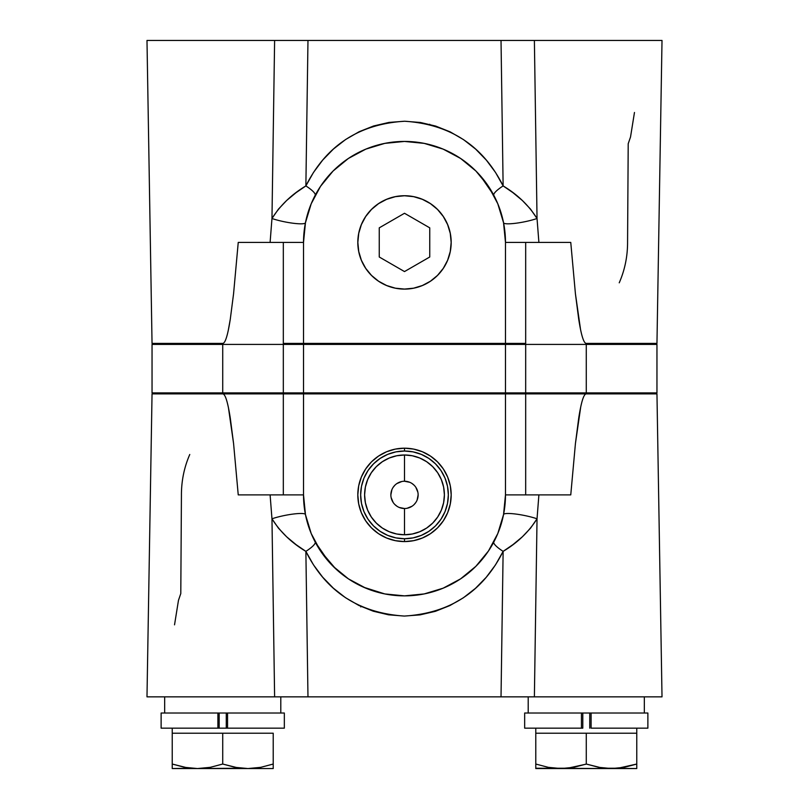 <?xml version="1.0" encoding="UTF-8"?>
<svg xmlns="http://www.w3.org/2000/svg" width="809" height="809" viewBox="0 0 809 809"><rect width="100%" height="100%" fill="white"/><g stroke="black" fill="none" stroke-linecap="round" stroke-linejoin="round"><path stroke-width="1.21" d="M505.878 494.886L570.76 494.886L575.432 443.524L578.738 417.95C581.256 401.911 583.764 393.892 586.272 393.892L656.959 393.892L662.015 696.852L656.959 393.892L586.272 393.892L586.272 392.891L586.272 393.892L525.678 393.892L525.678 494.886L505.483 494.886A100.983 100.983 0 0 1 404.5 595.869A100.983 100.983 0 0 1 303.517 494.886L283.322 494.886L283.322 392.891L152.041 392.891L152.041 344.412L222.728 344.412L222.728 343.4L152.041 343.4L146.985 40.45L152.041 343.4L222.728 343.4C224.589 343.4 226.439 339.011 228.3 330.234L230.262 319.353C227.744 335.391 225.236 343.4 222.728 343.4L153.053 343.4L152.041 344.412L152.041 392.891L153.053 393.892L152.041 392.891L222.728 392.891L222.728 393.892L222.728 343.4L211.351 343.4M404.5 508.517A13.632 13.632 0 0 0 418.132 494.886A13.632 13.632 0 0 0 404.5 481.244L404.5 454.992A39.894 39.894 0 0 1 444.394 494.886A39.894 39.894 0 0 1 404.5 534.769L404.5 508.517A13.632 13.632 0 0 1 390.868 494.886A13.632 13.632 0 0 1 404.5 481.244A13.632 13.632 0 0 1 418.132 494.886A13.632 13.632 0 0 1 404.5 508.517L404.5 534.769L412.287 534.001L419.77 531.735L426.656 528.044L432.704 523.089L437.669 517.042L441.35 510.145L443.625 502.662L444.394 494.886L443.625 487.099L441.35 479.616L437.669 472.719L432.704 466.672L426.656 461.717L419.77 458.025L412.287 455.76L404.5 454.992L396.713 455.76L389.23 458.025L382.344 461.717L376.296 466.672L371.331 472.719L367.65 479.616L365.375 487.099L364.606 494.886L365.375 502.662L367.65 510.145L371.331 517.042L376.296 523.089L382.344 528.044L389.23 531.735L396.713 534.001L404.5 534.769A39.894 39.894 0 0 1 364.606 494.886A39.894 39.894 0 0 1 404.5 454.992L404.5 481.244A13.632 13.632 0 0 0 390.868 494.886A13.632 13.632 0 0 0 404.5 508.517L399.282 507.476M404.5 538.733A43.848 43.848 0 0 0 448.348 494.886A43.848 43.848 0 0 0 404.5 451.028L404.5 448.196A46.689 46.689 0 0 1 451.189 494.886A46.689 46.689 0 0 1 404.5 541.575L404.5 538.733L404.5 541.575A46.689 46.689 0 0 1 357.811 494.886A46.689 46.689 0 0 1 404.5 448.196L404.5 451.028A43.848 43.848 0 0 0 360.652 494.886A43.848 43.848 0 0 0 404.5 538.733L395.945 537.894L387.723 535.396L380.139 531.341L373.495 525.89L368.034 519.247L363.989 511.662L361.492 503.441L360.652 494.886L361.492 486.33L363.989 478.099L368.034 470.514L373.495 463.87L380.139 458.42L387.723 454.365L395.945 451.867L404.5 451.028L413.055 451.867L421.277 454.365L428.861 458.42L435.505 463.87L440.966 470.514L445.011 478.099L447.508 486.33L448.348 494.886L447.508 503.441L445.011 511.662L440.966 519.247L435.505 525.89L428.861 531.341L421.277 535.396L413.055 537.894L404.5 538.733M644.338 713.012L644.338 696.852L644.338 713.012M524.717 728.161L581.438 728.161L581.438 713.012L591.106 713.012L591.106 728.161L647.827 728.161M528.206 696.852L528.206 713.012L528.206 696.852M280.794 713.012L280.794 696.852L280.794 713.012M218.167 713.012L227.562 713.012L227.562 728.161L227.562 713.012L218.167 713.012M164.662 696.852L164.662 713.012L164.662 696.852M284.283 713.012L227.562 713.012L284.333 713.012L284.333 728.161L217.894 728.161L217.894 713.012L161.122 713.012L161.122 728.161L284.283 728.161M273.22 733.207L273.22 764.04L260.731 767.336L247.969 768.55L235.207 767.336L222.728 764.04L210.239 767.336L197.477 768.55L184.715 767.336L172.236 764.04L172.236 728.161L172.236 733.207L273.22 733.207L222.728 733.207L222.728 764.04L222.728 733.207L172.236 733.207L172.236 768.55L197.477 768.55L184.715 767.336L197.477 768.55L247.969 768.55L235.207 767.336L247.969 768.55L273.22 768.55L273.22 733.207M647.827 713.012L591.106 713.012L591.106 728.161L647.878 728.161L647.878 713.012L524.667 713.012L524.667 728.161L582.308 728.161L581.438 728.161L581.438 713.012L524.717 713.012M550.171 767.67L561.031 768.55L548.259 767.336L535.78 764.04L535.78 728.161L535.78 733.207L636.764 733.207L636.764 728.161L636.764 764.04L624.275 767.336L611.523 768.55L598.751 767.336L586.272 764.04L573.783 767.336L561.031 768.55L548.259 767.336L535.78 764.04L535.78 733.207L586.272 733.207L586.272 764.04L586.272 733.207L636.764 733.207L636.764 764.04L624.275 767.336L636.764 764.04L636.764 768.237M361.643 606.204L360.763 606.902M655.947 343.4L656.959 344.412L655.947 343.4L599.863 343.4M429.094 124.95L429.741 124.273M404.5 195.758A46.659 46.659 0 0 0 357.841 242.417A46.659 46.659 0 0 0 404.5 289.076L404.5 289.106A46.689 46.689 0 0 1 357.811 242.417A46.689 46.689 0 0 1 404.5 195.727L413.611 196.627L422.369 199.287L430.439 203.595L437.517 209.41L443.322 216.478L447.64 224.548L450.289 233.316L451.189 242.417L450.289 251.528L447.64 260.286L443.322 268.355L437.517 275.434L430.439 281.239L422.369 285.557L413.611 288.216L404.5 289.106L395.389 288.216L386.631 285.557L378.561 281.239L371.483 275.434L365.678 268.355L361.36 260.286L358.711 251.528L357.811 242.417L358.711 233.316L361.36 224.548L365.678 216.478L371.483 209.41L378.561 203.595L386.631 199.287L395.389 196.627L404.5 195.727A46.689 46.689 0 0 1 451.189 242.417A46.689 46.689 0 0 1 404.5 289.106L404.5 289.076A46.659 46.659 0 0 0 451.159 242.417A46.659 46.659 0 0 0 404.5 195.758L395.399 196.658L386.641 199.317L378.582 203.625L371.503 209.43L365.708 216.499L361.39 224.568L358.741 233.316L357.841 242.417L358.741 251.518L361.39 260.276L365.708 268.345L371.503 275.414L378.582 281.219L386.641 285.526L395.399 288.186L404.5 289.076L413.601 288.186L422.359 285.526L430.418 281.219L437.497 275.414L443.292 268.345L447.61 260.276L450.259 251.518L451.159 242.417L450.259 233.316L447.61 224.568L443.292 216.499L437.497 209.43L430.418 203.625L422.359 199.317L413.601 196.658L404.5 195.758M656.857 343.4L586.272 343.4L586.272 344.412L303.517 344.412L303.517 392.891L505.483 392.891L505.483 344.412L504.472 343.4L505.483 344.412L303.517 344.412L304.528 343.4L303.517 344.412L222.728 344.412L283.322 344.412L283.322 242.417L303.517 242.417L303.517 343.4L505.483 343.4L303.517 343.4L303.517 242.417A100.983 100.983 0 0 1 404.5 141.433A100.983 100.983 0 0 1 505.483 242.417L525.678 242.417L525.678 343.4L505.878 343.4M505.878 242.417L570.76 242.417L525.678 242.417L525.678 344.412L586.272 344.412L586.272 343.4C583.764 343.4 581.246 335.361 578.728 319.282L575.421 293.748L570.76 242.417L575.421 293.748L580.528 329.435C582.45 338.749 584.361 343.4 586.272 343.4L656.959 343.4L662.015 40.45L534.385 40.45L537.034 218.501L538.895 242.417L508.699 242.417M303.122 343.4L283.322 343.4L283.322 242.417L238.24 242.417L233.568 293.778L230.262 319.353L233.568 293.778L238.24 242.417L303.122 242.417M303.122 494.886L238.24 494.886L233.579 443.554L238.24 494.886L283.322 494.886L283.322 392.891L586.272 392.891L586.272 344.412L656.959 344.412L586.272 344.412L586.272 392.891L656.959 392.891L505.483 392.891L504.472 393.892L505.483 392.891L505.483 344.412L525.678 344.412L525.678 343.4L505.483 343.4L505.483 242.417L505.483 343.4M506.313 242.417L505.483 242.417L503.542 222.718L497.798 203.777L488.464 186.313L475.904 171.012L460.604 158.453L443.15 149.119L424.199 143.375L404.5 141.433L384.801 143.375L365.85 149.119L348.396 158.453L333.096 171.012L320.536 186.313L311.202 203.777L305.458 222.718L303.517 242.417M303.517 343.4L283.322 343.4L283.322 344.412L303.517 344.412L303.517 392.891L304.528 393.892L303.517 392.891L283.322 392.891L283.322 344.412L283.322 392.891L222.728 392.891L222.728 344.412L152.041 344.412M291.725 242.417L270.105 242.417L271.966 218.501L274.615 40.45L146.985 40.45L661.813 40.45M619.229 282.816C624.851 269.933 627.632 256.301 627.572 241.911L628.209 143.729L630.524 136.994L634.468 112.471M634.974 40.45L624.164 40.45M501.024 40.45L534.385 40.45L537.034 218.501L530.522 209.096L522.361 200.501L512.906 192.643L503.127 185.918L501.024 40.45L307.976 40.45L305.873 185.918L296.043 192.684L286.669 200.47L278.458 209.116L271.966 218.501A20.195 3.125 -168.8 0 0 293.161 223.244A20.195 3.125 -168.8 0 0 305.448 222.768A20.195 3.125 11.2 0 1 293.161 223.244A20.195 3.125 11.2 0 1 271.966 218.501L274.615 40.45L307.976 40.45L305.873 185.918L313.508 172.398L322.761 160.01L333.46 149.018L345.635 139.502L359.085 131.746L373.606 125.982L388.967 122.422L404.672 121.239L420.478 122.493L435.667 126.073L450.208 131.887L463.577 139.654L475.652 149.119L486.391 160.182L495.533 172.469L503.127 185.918L501.024 40.45M480.303 175.695L493.834 195.333A20.195 4.318 152.2 0 1 503.127 185.918C517.426 194.463 528.722 205.324 537.034 218.501A20.195 3.125 -11.2 0 1 515.839 223.244A20.195 3.125 -11.2 0 1 503.552 222.768A20.195 3.125 168.8 0 0 515.839 223.244A20.195 3.125 168.8 0 0 537.034 218.501L538.895 242.417M348.679 158.271L348.163 158.615M365.85 149.119L363.939 149.938M475.904 171.012L473.467 168.656M502.076 216.397L503.542 222.718M305.458 222.718L306.935 216.357M302.697 242.417L300.321 242.417M295.457 242.417L291.887 242.417M270.105 242.417L271.966 218.501C280.308 205.284 291.614 194.433 305.873 185.918A20.195 4.318 -152.2 0 1 315.186 195.293A20.195 4.318 27.8 0 0 305.873 185.918C326.108 145.59 359.044 124.02 404.672 121.239C450.279 124.252 483.094 145.812 503.127 185.918A20.195 4.318 -27.8 0 0 493.814 195.293M184.836 40.45L174.026 40.45M404.5 213.273L429.751 227.845L429.751 256.999L404.5 271.571L379.249 256.999L379.249 227.845L404.5 213.273L429.751 227.845L429.751 256.999L404.5 271.571L379.249 256.999L379.249 227.845L404.5 213.273M153.053 393.892L222.728 393.892L152.041 393.892L146.985 696.852L274.615 696.852L271.966 518.802A20.195 3.125 168.8 0 1 293.161 514.059A20.195 3.125 168.8 0 1 305.448 514.534L306.924 520.905M303.122 393.892L222.728 393.892C225.236 393.892 227.754 401.931 230.272 418.01L233.579 443.554L228.472 407.867C226.55 398.554 224.639 393.892 222.728 393.892L505.483 393.892L505.483 494.886L505.483 393.892L525.678 393.892L525.678 344.412L525.678 494.886L570.76 494.886L575.432 443.524L580.7 407.069C582.561 398.291 584.411 393.892 586.272 393.892L597.649 393.892M582.793 713.012L582.793 728.161L582.793 713.012M589.751 728.161L589.751 713.012L589.751 728.161M219.178 713.012L219.178 728.161L219.178 713.012M226.277 713.012L226.277 728.161L226.277 713.012M161.173 728.161L217.894 728.161L217.894 713.012L161.173 713.012M605.102 768.237L598.761 767.336L611.523 768.55L636.764 768.55L605.092 768.237L617.945 768.237L636.764 764.04L636.764 767.336M554.61 768.237L567.453 768.237L586.434 764.09M535.78 764.04L535.78 768.55L535.78 764.04M535.78 768.55L611.523 768.55L535.78 768.237M586.272 764.04L600.591 767.65M260.741 767.336L273.22 764.04L260.731 767.336L247.969 768.55L273.22 768.55L273.22 764.04L260.741 767.336M237.047 767.65L222.728 764.04L210.249 767.336L222.728 764.04L210.239 767.336L197.477 768.55L241.557 768.237M172.236 768.237L172.236 764.04L186.626 767.67M191.066 768.237L172.236 768.55M273.22 767.336L273.22 768.237M189.771 454.486C184.149 467.369 181.368 481.001 181.428 495.391L180.791 593.573L178.476 600.308L174.532 624.831M502.065 520.945L503.552 514.534A20.195 3.125 -168.8 0 1 515.839 514.059A20.195 3.125 -168.8 0 1 537.034 518.802C528.692 532.009 517.386 542.869 503.127 551.374A20.195 4.318 27.8 0 1 493.814 542M506.303 494.886L508.679 494.886M513.543 494.886L517.113 494.886M517.275 494.886L538.895 494.886L537.034 518.802A20.195 3.125 11.2 0 0 515.839 514.059A20.195 3.125 11.2 0 0 503.552 514.534M315.166 541.959L328.697 561.608M493.834 541.959A20.195 4.318 -152.2 0 0 503.127 551.374C482.892 591.713 449.956 613.273 404.328 616.064C358.721 613.05 325.906 591.49 305.873 551.374A20.195 4.318 152.2 0 0 315.186 542A20.195 4.318 -27.8 0 1 305.873 551.374C291.574 542.839 280.278 531.978 271.966 518.802L270.105 494.886L300.301 494.886M305.448 514.534A20.195 3.125 -11.2 0 0 293.161 514.059A20.195 3.125 -11.2 0 0 271.966 518.802L278.478 528.206L286.639 536.802L296.094 544.659L305.873 551.374L307.976 696.852L274.615 696.852L271.966 518.802L270.105 494.886M302.687 494.886L303.517 494.886L305.458 514.585L311.202 533.525L320.536 550.99L335.533 568.646M538.895 494.886L537.034 518.802L534.385 696.852L501.024 696.852L503.127 551.374L512.957 544.619L522.331 536.832L530.542 528.176L537.034 518.802L534.385 696.852L147.187 696.852M363.696 587.253L384.801 593.927L404.5 595.869L424.199 593.927L443.15 588.183L460.604 578.85L475.904 566.29L488.464 550.99L497.798 533.525L503.542 514.585L505.483 494.886M460.321 579.032L460.837 578.688M443.15 588.183L445.061 587.364M333.096 566.29L348.396 578.85L365.85 588.183M505.483 393.892L303.517 393.892L303.517 494.886L303.517 393.892M404.5 541.575L395.389 540.675L386.631 538.015L378.561 533.707L371.483 527.893L365.678 520.824L361.36 512.744L358.711 503.987L357.811 494.886L358.711 485.774L361.36 477.017L365.678 468.947L371.483 461.868L378.561 456.064L386.631 451.746L395.389 449.086L404.5 448.196L413.611 449.086L422.369 451.746L430.439 456.064L437.517 461.868L443.322 468.947L447.64 477.017L450.289 485.774L451.189 494.886L450.289 503.987L447.64 512.744L443.322 520.824L437.517 527.893L430.439 533.707L422.369 538.015L413.611 540.675L404.5 541.575M534.385 696.852L662.015 696.852L534.385 696.852M307.976 696.852L501.024 696.852L503.127 551.374L495.492 564.904L486.239 577.292L475.54 588.274L463.365 597.8L449.915 605.547L435.394 611.321L420.033 614.88L404.328 616.064L388.522 614.81L373.333 611.23L358.791 605.415L345.423 597.649L333.348 588.173L322.609 577.11L313.467 564.834L305.873 551.374L307.976 696.852M404.5 481.244L409.718 482.285M412.074 483.549L414.137 485.238M415.836 487.311L417.869 492.226M418.132 494.886L417.1 500.093M415.836 502.46L414.137 504.523M412.074 506.222L407.16 508.254M396.926 506.222L394.863 504.523M393.164 502.46L391.131 497.545M390.868 494.886L391.9 489.667M393.164 487.311L394.863 485.238M396.926 483.549L401.84 481.507M152.143 393.892L209.137 393.892M505.878 393.892L586.272 393.892M655.947 393.892L656.959 392.891L656.959 344.412"/></g></svg>
